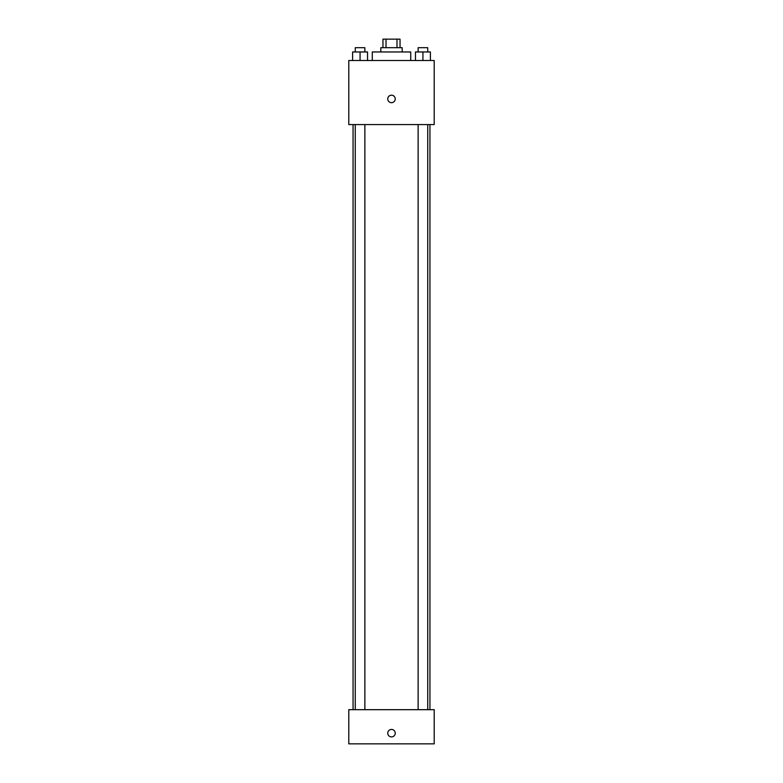 <?xml version="1.0" encoding="UTF-8"?>
<svg xmlns="http://www.w3.org/2000/svg" width="783" height="783" viewBox="0 0 783 783"><rect width="100%" height="100%" fill="white"/><g stroke="black" fill="none" stroke-linecap="round" stroke-linejoin="round"><path stroke-width="1.17" d="M386.019 47.694L386.019 39.15L382.956 39.15L382.956 47.694M386.019 39.15L400.044 39.15L400.044 47.694M396.981 47.694L396.981 39.15M380.822 51.962L380.822 47.694L402.178 47.694L402.178 51.962M410.723 60.506L410.723 51.962L372.277 51.962L372.277 60.506M348.787 60.506L434.213 60.506L434.213 124.566L348.787 124.566L348.787 60.506M391.5 102.681A3.739 3.739 0 0 1 388.26 97.072A3.739 3.739 0 0 1 394.74 97.072A3.739 3.739 0 0 1 391.5 102.681M348.787 709.682L434.213 709.682L434.213 743.85L348.787 743.85L348.787 709.682M391.5 736.911A3.739 3.739 0 0 1 388.26 731.302A3.739 3.739 0 0 1 394.74 731.302A3.739 3.739 0 0 1 391.5 736.911M415.46 60.506L415.46 51.962L430.405 51.962L430.405 60.506L430.405 51.962M422.937 60.506L422.937 51.962M427.733 51.962L427.733 47.694L418.132 47.694L418.132 51.962M352.595 60.506L352.595 51.962L367.54 51.962L367.54 60.506L367.54 51.962M360.063 60.506L360.063 51.962M364.868 51.962L364.868 47.694L355.267 47.694L355.267 51.962M429.936 709.682L429.936 124.566M353.064 709.682L353.064 124.566M418.132 124.566L418.132 709.682M427.733 124.566L427.733 709.682M364.868 709.682L364.868 124.566M355.267 709.682L355.267 124.566"/></g></svg>
